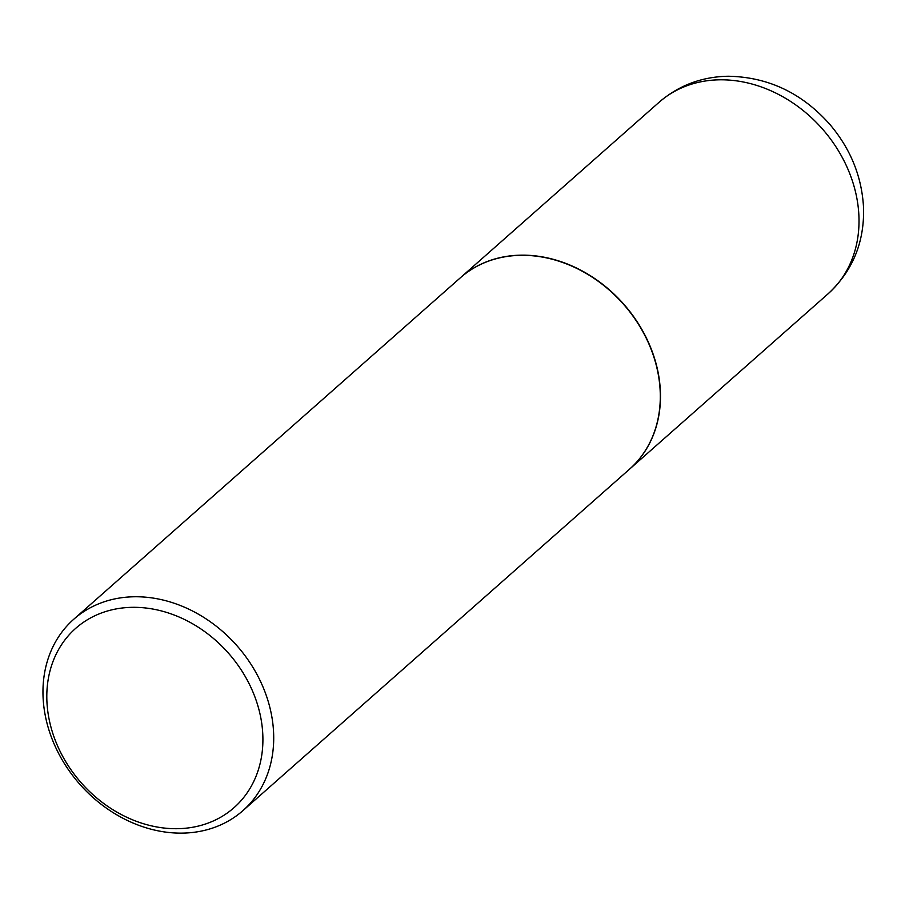 <?xml version="1.0" encoding="UTF-8"?>
<svg xmlns="http://www.w3.org/2000/svg" width="909" height="909" viewBox="0 0 909 909"><rect width="100%" height="100%" fill="white"/><g stroke="black" fill="none" stroke-linecap="round" stroke-linejoin="round"><path stroke-width="1.36" d="M629.551 469.146A127.715 104.751 -131.5 0 0 629.642 469.078A127.715 104.751 -131.5 0 0 645.492 336.194A127.715 104.751 -131.5 0 0 521.266 255.156A127.715 104.751 -131.5 0 0 460.545 277.62A127.715 104.751 -131.5 0 0 460.465 277.7M242.885 810.669L629.471 469.226A127.715 104.751 -131.5 0 0 657.809 372.02A127.715 104.751 -131.5 0 0 575.715 267.894A127.715 104.751 -131.5 0 0 460.374 277.779L73.788 619.222A127.715 104.751 -131.5 0 0 45.45 716.428A127.715 104.751 -131.5 0 0 127.544 820.554A127.715 104.751 -131.5 0 0 242.885 810.669A127.715 104.751 -131.5 0 0 271.223 713.463A127.715 104.751 -131.5 0 0 189.129 609.325A127.715 104.751 -131.5 0 0 73.788 619.222M49.143 719.405A119.602 98.092 -131.5 0 0 177.175 828.701A119.602 98.092 -131.5 0 0 260.576 716.622A119.602 98.092 -131.5 0 0 132.544 607.326A119.602 98.092 -131.5 0 0 49.143 719.405M659.082 102.274C678.728 85.412 701.725 76.731 728.109 76.242C768.185 76.947 802.158 93.07 830.019 124.601C850.767 149.156 861.937 176.914 863.55 207.877C864.448 242.328 852.665 270.939 828.179 293.721A127.715 104.751 -131.5 0 0 844.029 160.848A127.715 104.751 -131.5 0 0 719.803 79.81A127.715 104.751 -131.5 0 0 659.082 102.274L460.545 277.62M828.179 293.721L629.642 469.078"/></g></svg>
